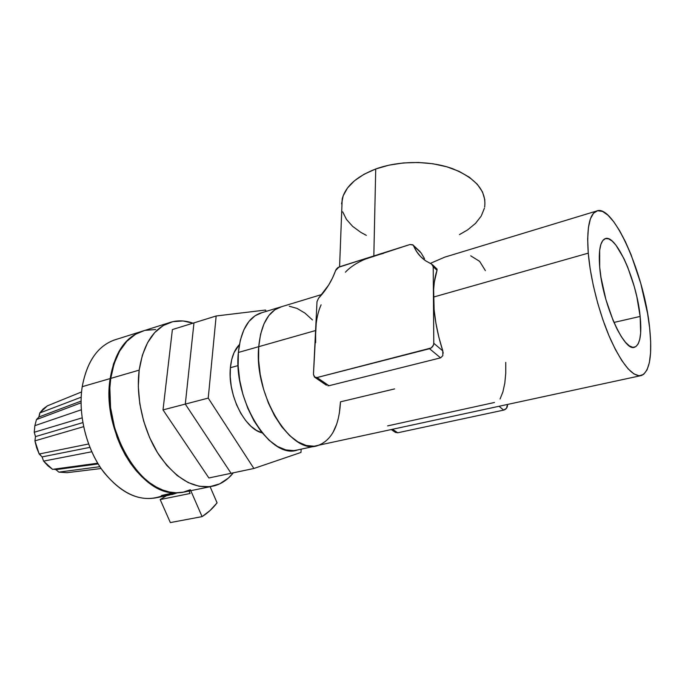 <?xml version="1.0" encoding="UTF-8"?>
<svg xmlns="http://www.w3.org/2000/svg" width="685" height="685" viewBox="0 0 685 685"><rect width="100%" height="100%" fill="white"/><g stroke="black" fill="none" stroke-linecap="round" stroke-linejoin="round"><path stroke-width="1.03" d="M394.603 388.909L340.462 401.838C339.229 425.89 331.651 440.472 317.737 445.584C291.57 455.996 253.681 395.219 258.733 346.678C260.891 325.075 267.904 311.932 279.771 307.257C267.904 311.932 260.891 325.075 258.733 346.678L238.371 352.458L258.733 346.678L260.557 334.349L263.982 323.851L268.82 315.571L274.831 309.791L281.569 306.709L274.831 309.791L268.82 315.571L263.982 323.851L260.557 334.349L258.733 346.678L315.588 330.538C316.127 320.306 317.968 311.743 321.102 304.842M321.899 294.464L260.035 313.25C247.936 317.986 240.718 331.052 238.371 352.458C232.883 400.528 270.866 460.406 297.547 449.951L293.762 450.619L285.765 449.899L277.442 446.432L269.119 440.275L261.173 431.618L253.947 420.787L247.773 408.234L242.952 394.5L239.699 380.192L238.149 365.97L238.371 352.458L240.315 340.24L243.869 329.819L248.843 321.582L254.991 315.811L261.858 312.702M289.258 306.238L297.076 308.421L304.902 313.071L312.471 319.946L304.902 313.071L297.076 308.421L289.258 306.238M340.462 401.838L339.306 413.569L340.462 401.838M336.729 424.058L332.782 432.903L336.729 424.058M640.287 375.774L314.021 446.226L306.144 445.455L297.924 441.902L289.686 435.626L281.792 426.823L274.591 415.838L268.417 403.105L263.562 389.191L260.249 374.712L258.613 360.327L258.733 346.678C253.681 395.219 291.57 455.996 317.737 445.584L314.021 446.226L306.144 445.455L297.924 441.902L289.686 435.626L281.792 426.823L274.591 415.838L268.417 403.105L263.562 389.191L260.249 374.712L258.613 360.327L258.733 346.678L315.588 330.538L313.456 374.43L316.222 323.217M640.15 316.436C641.896 334.434 640.055 344.692 634.635 347.209C624.326 352.587 602.338 303.327 599.692 267.09L599.658 250.282L600.873 244.382L602.851 240.444L605.471 238.585L608.631 238.825L612.193 241.094L616.02 245.264L623.889 258.493L627.657 267.039L634.233 286.476L636.819 296.691L640.15 316.436L640.655 332.996L639.773 339.298L638.155 343.921L635.834 346.653L632.889 347.346L629.421 345.916L625.542 342.363L621.415 336.797L617.211 329.391L613.101 320.443L605.865 299.448L600.976 277.356L599.692 267.09C598.45 250.744 600.18 241.317 604.881 238.8C615.704 232.849 636.87 280.679 640.15 316.436L613.948 322.447L640.15 316.436M345.42 272.185C351.688 265.472 361.158 260.06 373.83 255.95L375.722 168.989C356.585 176.456 345.403 186.483 342.183 199.061L339.58 266.79M436.251 268.494L437.056 269.154L437.004 270.318C434.59 277.408 433.399 286.33 433.442 297.093L588.261 253.15C586.557 228.499 589.28 214.473 596.438 211.074C613.263 203.145 644.499 274.625 649.645 328.012L647.608 313.636L640.775 283.479L631.048 254.606L625.456 241.814L619.617 230.708L613.709 221.709L607.938 215.176L602.509 211.425L597.645 210.715L593.544 213.181L590.41 218.849L588.415 227.6L587.67 239.176L588.261 253.15L590.179 268.948L593.381 285.885L597.714 303.172L602.988 320.023L608.956 335.659L615.327 349.367L621.826 360.584L628.145 368.881L634.027 373.984L639.251 375.808L643.626 374.395L647.025 369.917L649.354 362.665L650.562 352.981L650.656 341.284L649.645 328.012C652.454 355.361 649.757 371.184 641.562 375.491C632.957 377.298 622.605 365.233 610.523 339.298C599.375 314.132 590.461 279.566 588.261 253.15L433.442 297.093C433.673 314.201 436.79 332.122 442.784 350.874L442.844 355.669L440.575 357.861L328.971 385.732L317.018 377.546L429.529 348.716L440.575 357.861L328.971 385.732L317.018 377.546L314.415 377.024L313.456 374.43L314.869 377.341L326.411 385.227M444.796 257.123L430.189 263.434L444.796 257.123M459.498 234.595L467.649 229.869L475.561 223.353L481.238 216.032L484.415 208.163M484.877 200.029L482.505 191.954L477.308 184.256L469.422 177.295L459.121 171.378L446.817 166.798L433.014 163.775L418.338 162.465L403.456 162.936L389.037 165.145L375.722 168.989L364.077 174.247L354.565 180.686L347.518 187.981L343.159 195.824L341.567 203.882M342.705 211.836L346.456 219.405L352.595 226.333L360.841 232.378L366.338 235.357M364.985 259.221L409.938 244.519L373.83 255.95L383.566 253.347M315.657 342.628L315.588 330.538L317.001 301.657L315.588 330.538M335.582 270.524C331.994 280.687 326.325 289.909 318.576 298.206L328.646 285.071L332.559 277.887L336.155 269.342L338.022 267.458L373.83 255.95L339.135 266.936L335.582 270.524M420.188 251.746L412.807 244.793L409.938 244.519L413.115 245.05L416.703 251.678L420.736 256.704L425.719 260.865L431.567 264.067L425.633 260.805C420.196 257.029 416.215 252.063 413.689 245.906L421.069 252.893L424.52 258.673M436.936 268.94L437.004 270.318L433.22 266.748L431.567 264.067L432.774 265.104L433.22 266.748L433.442 297.093L433.22 266.748L437.004 270.318L434.299 282.323L433.631 289.404L434.119 309.843L435.943 323.363L438.862 337.2L442.784 350.874L433.793 343.313L433.442 297.093L433.793 343.313L433.477 345.043L431.165 347.971L317.018 377.546L314.869 377.341M317.001 301.657L318.576 298.206L317.001 301.657M507.482 404.51L506.455 408.337L503.663 410.109L397.685 432.783L395.194 432.235L397.685 432.783L392.685 429.358L397.685 432.783L503.663 410.109C506.087 409.347 507.371 407.729 507.517 405.263L506.797 404.664L507.517 405.263L507.482 404.51M500.067 399.004L502.893 391.914L504.794 383.266L505.753 373.325L505.753 362.374M387.616 425.89L494.467 402.489M499.1 406.325L503.663 410.109L499.1 406.325M484.655 207.024C486.598 190.978 475.818 178.16 452.314 168.587C429.598 160.376 398.627 160.581 375.722 168.989L373.83 255.95M470.732 255.822L479.646 261.37L485.374 270.609M327.892 385.775L328.971 385.732M443.204 353.203L442.784 350.874L433.793 343.313C433.545 345.985 432.124 347.792 429.529 348.716L440.575 357.861M230.391 367.708L238.132 365.576L230.391 367.708C227.437 394.372 244.648 429.024 262.192 432.894L256.669 430.514L250.993 426.301L245.607 420.462L240.735 413.218L236.608 404.852L233.388 395.724L231.23 386.22L230.22 376.75L230.391 367.708L231.727 359.479L234.159 352.381L239.382 344.649C234.398 349.701 231.402 357.39 230.391 367.708M216.16 315.982L193.975 322.866L216.16 315.982L208.231 398.105L253.895 468.48L300.972 452.442L301.143 449.172L300.972 452.442L253.895 468.48L231.068 473.292L253.895 468.48L208.231 398.105L185.301 404.09L208.231 398.105L216.16 315.982L265.489 310.048L216.16 315.982M266.277 311.358L265.489 310.048L266.277 311.358M231.068 473.292L185.301 404.09L193.975 322.866L185.301 404.09L193.975 322.866L172.397 329.562L193.975 322.866L185.301 404.09L231.068 473.292L185.301 404.09L163.013 409.895L185.301 404.09L231.068 473.292L208.874 477.976L231.068 473.292M208.874 477.976L163.013 409.895L172.397 329.562L163.013 409.895L208.874 477.976M173.939 426.113L180.986 436.585L173.939 426.113M37.829 418.535L36.459 419.58L81.044 402.823L36.459 419.58L38.874 417.011L39.747 413.004L43.249 408.868L47.376 405.854L81.558 391.948L47.376 405.854L39.747 413.004L81.172 397.197L39.747 413.004L39.533 415.127M38.874 417.011L81.053 401.102L38.874 417.011M35.483 436.602L82.816 422.611L35.483 436.602L34.926 440.857L35.483 436.602L34.25 432.261L82.089 417.867L34.25 432.261L35.483 436.602M42.068 456.904L89.881 447.382L42.068 456.904L43.6 461.116L91.756 451.766L43.6 461.116L42.068 456.904L39.191 454.001L36.596 447.613L34.926 440.857L83.604 426.686L34.926 440.857L39.191 454.001L88.57 443.991L39.191 454.001L40.749 455.225M101.115 468.514L67.053 472.684L58.876 472.128L99.899 466.69L58.876 472.128L55.913 469.645L98.143 463.916L55.913 469.645L53.79 469.182M34.858 425.668L81.284 409.784L34.858 425.668L34.25 432.261L34.858 425.668L36.459 419.58L34.858 425.668M144.004 330.667L135.519 334.271L126.811 341.293L119.55 351.225L114.095 363.752L110.756 378.394L139.183 370.131L138.31 386.537L139.8 403.773L143.627 421.061L149.613 437.595L157.473 452.605L166.815 465.432L177.209 475.544L188.161 482.565L199.189 486.299L209.833 486.692L219.688 483.867L228.413 478.044L233.328 472.813C227.934 479.56 221.46 483.935 213.908 485.939C194.874 489.818 176.653 479.628 159.245 455.371C143.567 431.687 135.579 397.6 139.183 370.131L110.756 378.394C101.859 429.555 140.425 494.45 175.976 492.78L183.803 492.121L211.014 486.53M163.039 495.529C143.165 503.304 123.514 495.657 104.077 472.599C86.67 449.917 77.782 414.904 82.226 386.683C78.056 413.338 85.651 446.149 101.329 468.823C118.77 492.018 137.343 501.617 157.036 497.618L169.341 495.092M142.471 331.12L134.954 334.451L126.237 341.472L118.976 351.405L113.522 363.923L110.174 378.565L109.275 387.898L109.951 407.549L111.527 417.567L117.032 437.184L120.885 446.466L125.381 455.208L130.45 463.265L136.015 470.526L141.966 476.88L148.217 482.257L154.673 486.573L161.223 489.792L167.782 491.881L174.17 492.678L161.514 495.469L168.544 495.204L176.499 493.14L172.303 494.484L161.514 495.469L174.247 492.849C138.901 493.303 101.406 429.033 110.174 378.565L82.226 386.683L110.174 378.565C114.472 353.528 124.739 337.885 140.982 331.617L142.446 331.129M190.361 489.732L182.57 492.404L174.23 493.14L175.976 492.78L169.469 492.001L162.85 490.075L156.214 486.984L149.673 482.771L143.319 477.471L137.257 471.152L131.589 463.908L126.408 455.825L121.81 447.031L114.643 427.902L110.576 407.729L109.848 387.838L110.756 378.394C115.046 353.349 125.312 337.705 141.538 331.446L169.101 322.755C176.781 320.092 184.744 320.238 192.999 323.174L183.023 320.965L172.8 321.667L163.21 325.555L154.69 332.593L147.618 342.611L142.352 355.284L139.183 370.131C143.208 344.726 153.183 328.928 169.118 322.746M155.683 329.545L145.288 330.341M140.956 331.626L113.821 340.18C97.321 346.507 86.789 362.014 82.226 386.683C87.149 360.61 98.52 344.846 116.33 339.392M52.574 469.353L97.715 463.206L52.574 469.353L43.6 461.116L47.856 465.774L52.574 469.353M58.876 472.128L67.07 472.684M217.077 502.85L210.047 510.539L202.084 516.627L190.781 490.683L202.084 516.627L170.351 522.578L160.179 499.571L190.113 493.474L189.051 491.042L190.113 493.474L160.179 499.571L166.558 495.657L160.179 499.571L170.351 522.578L202.084 516.627C207.701 513.091 212.692 508.501 217.077 502.85L210.115 486.718L217.077 502.85M315.665 446.029L297.547 449.951M633.933 347.355L634.635 347.209M444.342 257.269L596.429 211.074M432.62 264.872L436.593 268.64M413.346 245.307L419.836 251.446M395.622 432.526L391.4 429.641"/></g></svg>
